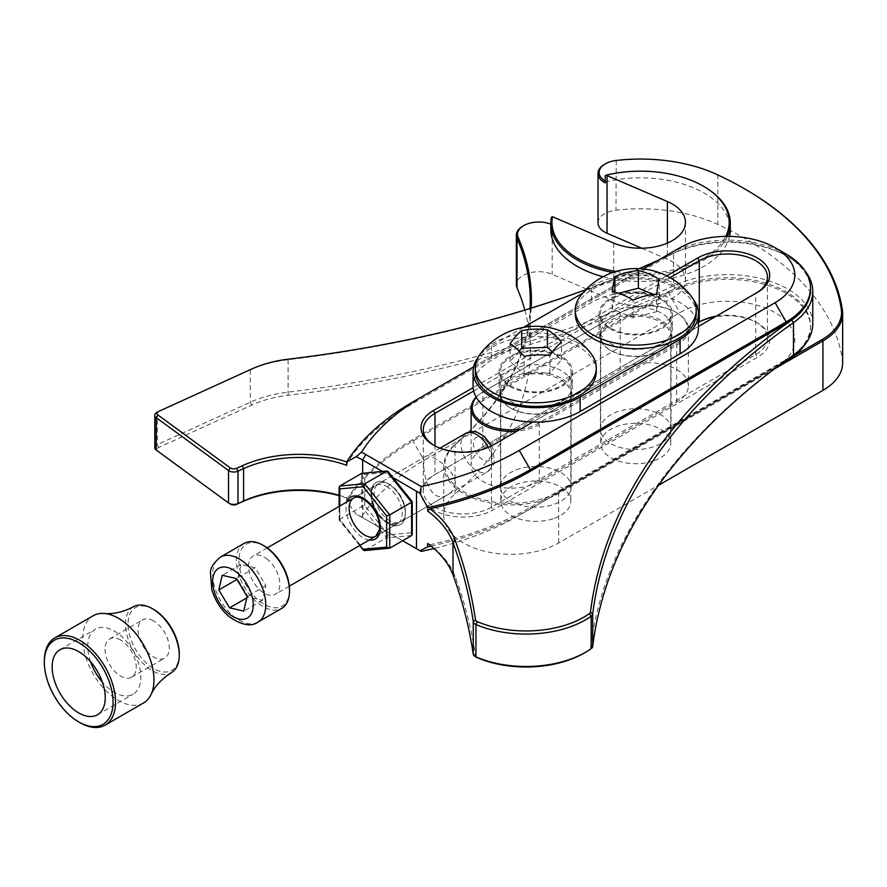 <?xml version="1.0" encoding="UTF-8"?>
<svg xmlns="http://www.w3.org/2000/svg" width="887" height="887" viewBox="0 0 887 887"><rect width="100%" height="100%" fill="white"/><g stroke="black" fill="none" stroke-linecap="round" stroke-linejoin="round"><path stroke-width="0.67" stroke-dasharray="4.43 3.33" d="M609.812 328.744A36.655 21.166 0 0 0 649.761 333.335A36.655 21.166 0 0 0 672.39 313.776A36.655 21.166 0 0 0 635.735 292.61A36.655 21.166 0 0 0 599.08 313.776A36.655 21.166 0 0 0 609.812 328.744M693.29 299.396A62.711 36.212 0 0 0 591.396 288.175L582.67 293.209M523.496 327.381L491.442 345.875A62.711 36.212 0 0 0 478.237 357.106M509.87 386.444A36.655 21.166 0 0 0 549.818 391.034A36.655 21.166 0 0 0 572.448 371.487A36.655 21.166 0 0 0 535.792 350.321A36.655 21.166 0 0 0 499.137 371.487A36.655 21.166 0 0 0 509.87 386.444M609.812 343.169A36.655 21.166 0 0 0 649.761 347.759A36.655 21.166 0 0 0 672.39 328.201A36.655 21.166 0 0 0 635.735 307.035A36.655 21.166 0 0 0 599.08 328.201A36.655 21.166 0 0 0 609.812 343.169M698.446 328.201A62.711 36.212 0 0 0 659.74 294.75A62.711 36.212 0 0 0 591.396 302.6L491.442 360.299A62.711 36.212 0 0 0 473.081 385.9M509.87 400.869A36.655 21.166 0 0 0 549.818 405.459A36.655 21.166 0 0 0 572.448 385.9A36.655 21.166 0 0 0 535.792 364.745A36.655 21.166 0 0 0 499.137 385.9A36.655 21.166 0 0 0 509.87 400.869M503.905 495.656A35.336 20.401 0 0 0 543.598 506.765A35.336 20.401 0 0 0 571.128 486.874A35.336 20.401 0 0 0 535.792 466.473A35.336 20.401 0 0 0 500.456 486.874A35.336 20.401 0 0 0 503.905 495.656M503.905 380.268A35.336 20.401 0 0 0 543.598 391.378A35.336 20.401 0 0 0 571.128 371.487A35.336 20.401 0 0 0 535.792 351.086A35.336 20.401 0 0 0 500.456 371.487A35.336 20.401 0 0 0 503.905 380.268M596.297 371.487A60.504 34.937 0 0 0 535.792 336.55A60.504 34.937 0 0 0 475.288 371.487M480.31 353.935A60.504 34.937 180 0 1 534.739 332.947A60.504 34.937 180 0 1 590.398 352.826A60.504 34.937 180 0 1 591.263 353.924M519.239 351.03L510.08 361.497L524.184 373.937L549.896 373.105L561.504 359.834L552.457 351.851M510.08 361.497L510.08 343.901M524.184 373.937L524.184 356.341M549.896 373.105L549.896 355.51M561.504 359.834L561.504 342.238M611.365 443.943A35.336 20.401 0 0 0 649.65 447.924A35.336 20.401 0 0 0 671.071 429.175A35.336 20.401 0 0 0 635.735 408.774A35.336 20.401 0 0 0 600.41 429.175A35.336 20.401 0 0 0 611.365 443.943M611.365 328.545A35.336 20.401 0 0 0 649.65 332.525A35.336 20.401 0 0 0 671.071 313.776A35.336 20.401 0 0 0 635.735 293.375A35.336 20.401 0 0 0 600.41 313.776A35.336 20.401 0 0 0 611.365 328.545M696.24 313.776A60.504 34.937 0 0 0 635.735 278.851A60.504 34.937 0 0 0 575.231 313.776M580.253 296.236A60.504 34.937 180 0 1 677.48 284.882A60.504 34.937 180 0 1 691.217 296.236M618.705 293.253L614.879 294.24L612.218 309.02L633.074 317.746L656.591 311.681L659.252 296.901L653.353 294.429M612.218 309.02L612.218 291.424M633.074 317.746L633.074 300.15M656.591 311.681L656.591 294.096M659.252 296.901L659.252 279.305M614.879 294.24L614.879 292.078M267.796 559.686A22.086 12.751 -120 0 0 253.161 556.038A22.086 12.751 -120 0 0 253.161 581.539A22.086 12.751 -120 0 0 275.247 594.29A22.086 12.751 -120 0 0 279.228 578.912A22.086 12.751 -120 0 0 267.796 559.686M289.495 589.766A35.768 20.656 60 0 1 264.204 604.369A35.768 20.656 60 0 1 238.902 560.562A35.768 20.656 60 0 1 264.204 545.948M244.18 543.376A37.542 21.676 -120 0 0 244.18 586.717A37.542 21.676 -120 0 0 281.722 608.393M255.112 567.724L240.954 564.454L237.55 579.1L248.316 597.029L262.474 600.288L265.867 585.642L255.112 567.724L236.374 578.535M265.867 585.642L247.129 596.463M262.474 600.288L243.737 611.11M248.316 597.029L246.797 597.893M237.55 579.1L236.929 579.466M240.954 564.454L222.216 575.275M411.601 502.253L411.601 532.721L388.184 534.817L386.621 537.799L364.224 550.594M388.184 534.817L364.757 505.679L361.641 506.721L339.776 519.338L360.055 545.317M389.737 548.188L364.757 550.417L339.776 520.104L339.776 486.021M411.601 532.721L412.244 534.362M387.874 471.296L411.601 501.488M411.601 535.56L386.621 537.799L361.641 506.721L361.641 473.403L364.757 474.445L388.184 472.35M133.615 606.686A37.997 21.942 -120 0 0 128.116 639.006A37.997 21.942 -120 0 0 155.425 672.291A37.997 21.942 -120 0 0 171.612 672.49M143.539 702.959A50.348 29.071 60 0 1 93.19 673.898A50.348 29.071 60 0 1 93.19 615.755M179.263 653.774A36.212 20.911 60 0 1 156.544 670.04A36.212 20.911 60 0 1 128.083 625.9A36.212 20.911 60 0 1 153.651 609.413M151.888 620.057A22.086 12.751 60 0 1 167.721 639.283A22.086 12.751 60 0 1 164.694 658.11A22.086 12.751 60 0 1 142.607 645.359A22.086 12.751 60 0 1 142.607 619.858A22.086 12.751 60 0 1 151.888 620.057M118.858 639.128A22.086 12.751 60 0 1 134.68 658.354A22.086 12.751 60 0 1 131.653 677.18A22.086 12.751 60 0 1 109.578 664.441A22.086 12.751 60 0 1 109.578 638.939A22.086 12.751 60 0 1 118.858 639.128M90.552 661.669A37.542 21.676 60 0 1 95.53 629.193A37.542 21.676 60 0 1 111.307 629.515A37.542 21.676 60 0 1 138.217 662.201A37.542 21.676 60 0 1 133.072 694.211A37.542 21.676 60 0 1 102.46 682.291M79.952 722.65A50.348 29.071 60 0 1 44.35 660.981M654.362 460.597A35.003 20.201 0 0 0 670.738 443.489A35.003 20.201 0 0 0 635.735 423.276A35.003 20.201 0 0 0 600.743 443.489A35.003 20.201 0 0 0 618.804 461.173A35.003 20.201 0 0 0 654.362 460.597M641.744 248.216L667.39 259.248A44.871 25.911 180 0 1 685.44 280.026A44.871 25.911 180 0 1 660.693 303.177A44.871 25.911 180 0 1 613.749 300.793L552.202 274.305A22.43 12.95 0 0 0 528.73 273.107A22.43 12.95 0 0 0 516.356 284.683M842.65 362.883A67.301 38.862 0 0 0 842.417 359.623A336.528 194.297 0 0 0 717.86 224.489A123.393 71.237 0 0 0 615.999 210.208A22.43 12.95 0 0 0 598.026 222.903M524.827 310.051A448.711 259.059 180 0 1 530.282 350.321A448.711 259.059 180 0 1 455.031 493.937A67.301 38.862 0 0 0 443.733 515.48A67.301 38.862 0 0 0 485.289 551.381A67.301 38.862 0 0 0 558.633 542.955L658.542 485.278M554.419 518.296A35.003 20.201 0 0 0 570.796 501.188A35.003 20.201 0 0 0 535.792 480.987A35.003 20.201 0 0 0 500.789 501.188A35.003 20.201 0 0 0 518.862 518.873A35.003 20.201 0 0 0 554.419 518.296M520.591 429.12A38.817 22.408 0 0 0 538.487 423.243L675.872 343.923A38.817 22.408 0 0 0 675.872 312.235A38.817 22.408 0 0 0 620.989 312.235L483.603 391.555A38.817 22.408 0 0 0 483.592 391.555A38.817 22.408 0 0 0 476.319 397.387M555.018 410.77A36.123 20.856 180 0 1 510.247 407.854A36.123 20.856 180 0 1 510.247 378.361A36.123 20.856 180 0 1 561.338 378.361A36.123 20.856 180 0 1 561.338 407.854A36.123 20.856 180 0 1 555.018 410.77M654.961 353.059A36.123 20.856 180 0 1 610.201 350.154A36.123 20.856 180 0 1 610.201 320.662A36.123 20.856 180 0 1 661.281 320.662A36.123 20.856 180 0 1 661.281 350.154A36.123 20.856 180 0 1 654.961 353.059M605.211 181.114A21.31 12.307 0 0 0 606.353 181.746A89.742 51.812 180 0 1 730.311 229.644M729.546 236.374A89.742 51.812 180 0 1 603.093 276.722M550.827 229.644A89.742 51.812 180 0 1 551.293 224.344A21.31 12.307 0 0 0 550.827 224.156M531.18 308.099A449.831 259.714 180 0 1 455.962 443.921A66.181 38.208 0 0 0 469.09 494.658A66.181 38.208 0 0 0 557.845 492.119L795.04 355.177M482.805 448.8L620.19 369.48A39.937 23.051 180 0 1 663.709 364.479A39.937 23.051 180 0 1 688.367 385.79A39.937 23.051 180 0 1 676.67 402.088L539.285 481.408A39.937 23.051 180 0 1 495.766 486.409A39.937 23.051 180 0 1 471.108 465.098A39.937 23.051 180 0 1 482.805 448.8L482.805 392.01L620.19 312.69A39.937 23.051 180 0 1 676.67 312.69A39.937 23.051 180 0 1 688.367 328.999A39.937 23.051 180 0 1 676.67 345.298L539.285 424.618A39.937 23.051 180 0 1 517.165 431.104M774.728 368.737L558.633 493.494A67.301 38.862 180 0 1 485.289 501.92A67.301 38.862 180 0 1 443.733 466.019A67.301 38.862 180 0 1 455.031 444.476A448.711 259.059 0 0 0 530.093 308.443M604.601 164.283A22.43 12.95 180 0 1 615.999 160.747A123.393 71.237 180 0 1 717.86 175.027A336.528 194.297 180 0 1 745.036 189.097M551.437 217.204L551.293 224.344M522.931 226.063A22.43 12.95 180 0 1 551.437 224.522M605.211 175.615A89.742 51.812 180 0 1 704.023 186.603M727.384 236.352A89.742 51.812 180 0 1 612.74 272.497M606.353 181.746L605.211 182.944M615.922 271.466A88.622 51.169 0 0 0 725.788 236.363M476.153 397.099A39.937 23.051 180 0 1 482.805 392.01L483.603 391.555L482.805 392.01M654.362 353.436A35.003 20.201 0 0 0 660.482 350.609A35.003 20.201 0 0 0 670.738 336.328A35.003 20.201 0 0 0 635.735 316.116A35.003 20.201 0 0 0 600.743 336.328A35.003 20.201 0 0 0 610.988 350.609A35.003 20.201 0 0 0 654.362 353.436M554.419 411.136A35.003 20.201 0 0 0 560.54 408.319A35.003 20.201 0 0 0 570.796 394.028A35.003 20.201 0 0 0 535.792 373.815A35.003 20.201 0 0 0 500.789 394.028A35.003 20.201 0 0 0 511.045 408.319A35.003 20.201 0 0 0 554.419 411.136M620.989 312.235L620.19 312.69L620.19 369.48M476.785 657.455A4.49 2.594 180 0 1 475.487 655.837A1124.017 648.951 0 0 0 455.197 576.561A136.853 79.01 0 0 0 429.873 544.806L427.678 543.454M339.133 495.279A89.742 51.812 180 0 1 346.717 497.729L347.504 498.317A284.927 164.505 180 0 1 412.965 439.52L668.82 291.812A83.012 47.931 180 0 1 674.929 288.619A83.012 47.931 180 0 1 763.053 282.388A83.012 47.931 180 0 1 810.53 325.695A83.012 47.931 180 0 1 791.747 356.064A83.012 47.931 180 0 1 786.215 359.59L530.359 507.297A284.927 164.505 180 0 1 429.873 544.806M793.488 355.044L791.747 356.064A899.662 519.416 0 0 0 590.454 648.22A4.49 2.594 180 0 1 589.445 649.672A81.892 47.277 180 0 1 583.979 653.165M812.769 323.866A85.252 49.217 0 0 0 764.017 279.383A85.252 49.217 0 0 0 673.51 285.78A897.422 518.119 180 0 1 287.654 392.165A89.742 51.812 0 0 0 250.322 402.232L157.354 444.609A6.73 3.881 0 0 0 154.793 447.658M805.385 271.422A85.252 49.217 0 0 0 787.8 256.665A85.252 49.217 0 0 0 673.51 253.383A897.422 518.119 180 0 1 287.654 359.778A89.742 51.812 0 0 0 250.322 369.835L157.354 412.211A6.73 3.881 0 0 0 156.766 412.51M346.717 497.729L346.717 501.155L356.186 514.249A89.742 51.812 180 0 1 362.661 517.642L402.654 540.726M382.341 471.418L392.863 477.494M405.381 513.518A24.326 14.048 60 0 1 388.184 523.441A24.326 14.048 60 0 1 370.977 493.649A24.326 14.048 60 0 1 388.184 483.725A24.326 14.048 60 0 1 405.381 513.518L405.381 511.677A22.086 12.751 -120 0 0 389.77 484.635A22.086 12.751 -120 0 0 378.727 483.548A22.086 12.751 -120 0 0 378.727 509.038A22.086 12.751 -120 0 0 400.813 521.789A22.086 12.751 -120 0 0 405.381 511.677M716.219 316.171A39.937 23.051 180 0 1 755.757 321.992A39.937 23.051 180 0 1 767.455 338.291A39.937 23.051 180 0 1 755.757 354.589L491.453 507.187A39.937 23.051 180 0 1 447.935 512.187A39.937 23.051 180 0 1 423.287 490.877A39.937 23.051 180 0 1 434.985 474.578L698.446 322.469A42.177 24.348 0 0 0 697.692 322.901L433.388 475.499A42.177 24.348 0 0 0 433.399 509.936A42.177 24.348 0 0 0 493.039 509.936L757.343 357.339A42.177 24.348 0 0 0 757.343 322.901A42.177 24.348 0 0 0 715.033 316.859M473.702 390.979L670.029 277.631M455.308 482.861C454.998 487.983 452.647 491.83 448.268 494.392C426.847 508.262 419.296 458.557 426.192 456.14C429.375 453.19 454.876 468.469 455.308 482.861M755.791 293.331A39.937 23.051 180 0 1 755.757 293.353L491.453 445.939A39.937 23.051 180 0 1 434.985 445.939A39.937 23.051 180 0 1 434.209 445.485M433.388 475.499L434.985 474.578L433.388 475.499L434.985 474.578L434.985 445.895M755.757 293.353L757.343 292.433L755.757 293.353L755.757 354.589L757.343 357.339M421.181 551.426L365.832 519.472A94.233 54.406 0 0 0 361.464 517.099A269.227 155.436 180 0 1 424.075 460.364L679.93 312.645A67.301 38.862 180 0 1 775.116 312.645A67.301 38.862 180 0 1 775.116 367.595L519.261 515.314A269.227 155.436 180 0 1 433.943 548.521M805.385 343.912A83.012 47.931 0 0 0 810.53 327.303A83.012 47.931 0 0 0 759.283 283.02A83.012 47.931 0 0 0 668.82 293.409L412.965 441.127A284.927 164.505 0 0 0 346.717 501.155M431.115 546.137A284.927 164.505 0 0 0 530.359 508.905L775.116 367.595M230.642 504.182A4.49 2.594 180 0 1 230.287 503.96L157.997 451.095A4.49 2.594 180 0 1 158.74 447.458L251.708 405.082A87.503 50.515 180 0 1 288.109 395.269A899.662 519.416 0 0 0 674.929 288.619L673.51 285.78L673.51 253.383L674.929 252.551A83.012 47.931 180 0 1 786.215 255.744A83.012 47.931 180 0 1 810.53 289.639M347.504 498.317A91.982 53.109 0 0 0 339.133 495.667M530.359 507.297L530.359 508.905L519.261 515.314M361.464 517.099L356.186 514.249M362.661 517.642L365.832 519.472L362.661 517.642L362.661 473.181M697.692 322.901L698.446 322.469M666.725 275.868L473.148 387.63M532.799 422.068L698.446 326.438M473.591 366.863L643.142 268.972M346.717 465.331L347.504 462.26A284.927 164.505 180 0 1 412.965 403.463L668.82 255.744A83.012 47.931 180 0 1 674.929 252.551A899.662 519.416 0 0 1 658.243 260.257M786.215 254.148A83.012 47.931 0 0 0 668.82 254.148L412.965 401.866L412.965 403.463M347.504 462.26A91.982 53.109 0 0 0 346.717 461.983M585.908 289.639A899.662 519.416 0 0 0 639.061 268.65M668.82 255.744L668.82 254.148L679.93 247.739M491.453 445.939L493.039 445.03L491.453 445.939L491.453 507.187L493.039 509.936M591.396 288.175L591.396 302.6M491.442 345.875L491.442 360.299M484.956 439.664A13.25 7.65 60 0 1 489.624 460.309A13.25 7.65 60 0 1 473.835 446.882A13.25 7.65 60 0 1 484.956 439.664M465.52 433.433A22.086 12.751 -120 0 0 465.52 458.934A22.086 12.751 -120 0 0 487.595 471.684A22.086 12.751 -120 0 0 488.271 447.392M257.984 622.097A37.542 21.676 60 0 1 233.115 615.888A37.542 21.676 60 0 1 213.678 583.214A37.542 21.676 60 0 1 220.453 557.069M388.184 483.748A24.293 14.026 -120 0 0 373.305 504.914A24.293 14.026 -120 0 0 403.053 522.088A24.293 14.026 -120 0 0 388.184 483.748L389.77 484.635M364.757 505.679L364.757 474.445M369.18 540.05A24.293 14.026 60 0 1 351.052 525.015A24.293 14.026 60 0 1 347.094 501.809M339.776 506.033L339.776 520.104M386.621 486.453A22.086 12.751 60 0 1 401.046 505.912A22.086 12.751 60 0 1 397.664 523.607A22.086 12.751 60 0 1 375.578 510.857A22.086 12.751 60 0 1 375.578 485.355A22.086 12.751 60 0 1 386.621 486.453M364.757 499.071A22.086 12.751 -120 0 0 353.713 497.984L375.578 485.355C373.693 488.094 370.001 486.531 372.773 501.975C376.31 512.42 381.942 519.549 389.67 523.385L397.664 523.607L375.8 536.225A22.086 12.751 -120 0 0 379.181 518.529A22.086 12.751 -120 0 0 364.757 499.071M557.845 492.119L558.633 493.494L558.633 542.955M455.962 443.921L455.031 444.476L455.031 493.937M842.417 310.162L842.417 359.623M717.151 174.617L717.86 175.027L717.86 224.489M616.221 160.469L615.999 210.208M667.39 243.082L667.39 259.248M613.749 243.082L613.749 300.793M552.202 216.838L552.202 274.305M675.872 343.923L676.67 345.298L676.67 402.088M538.487 423.243L539.285 424.618L539.285 481.408M288.109 395.269L288.109 359.213M251.708 405.082L250.322 402.232L250.322 369.835L251.708 369.014M158.74 447.458L157.354 444.609L157.354 412.211L158.74 411.391M412.965 439.52L412.965 441.127L424.075 460.364M668.82 291.812L668.82 293.409L679.93 312.645M786.215 359.59L786.215 360.244M230.287 503.96L228.524 502.929M157.997 451.095L156.234 450.064M590.454 648.22L592.693 646.479M589.445 649.672L591.186 648.663M475.487 655.837L473.248 654.118M455.197 576.561L453.002 574.998M599.08 313.776L599.08 328.201M672.39 313.776L672.39 328.201M499.137 371.487L499.137 385.9M572.448 371.487L572.448 385.9M571.128 486.874L571.128 371.487M500.456 486.874L500.456 371.487M671.071 429.175L671.071 313.776M600.41 429.175L600.41 313.776M440.03 448.146L357.217 495.966M267.231 547.911L253.161 556.038M491.642 445.795L493.183 449.387L494.192 462.681L493.205 465.453L487.595 471.684L379.303 534.207M289.317 586.163L275.247 594.29M359.678 545.538L339.156 520.004M339.133 519.937L339.133 506.399M131.653 677.18L164.694 658.11M109.578 638.939L142.607 619.858M97.47 714.767L133.072 694.211M59.928 649.75L95.53 629.193M443.733 466.019L443.733 515.48M685.44 222.315L685.44 280.026M530.282 300.87L530.282 350.321M688.367 328.999L688.367 385.79M471.108 431.681L471.108 465.098M600.743 336.328L600.743 443.489M670.738 336.328L670.738 443.489M500.789 394.028L500.789 501.188M570.796 394.028L570.796 501.188M675.872 312.235L676.67 312.69M560.54 408.319L561.338 407.854M511.045 408.319L510.247 407.854M660.482 350.609L661.281 350.154M610.988 350.609L610.201 350.154M423.287 490.877L423.287 429.641M767.455 338.291L767.455 277.043M810.53 325.695L810.53 327.303M426.192 456.14L378.727 483.548M448.268 494.392L400.813 521.789M755.757 321.992L757.343 322.901M434.985 445.939L433.388 445.03M786.215 255.744L787.8 256.665"/><path stroke-width="1.33" d="M478.237 357.106A62.711 36.212 0 0 0 473.081 371.487A62.711 36.212 0 0 0 511.788 404.938A62.711 36.212 0 0 0 580.142 397.088L680.085 339.377A62.711 36.212 0 0 0 698.446 313.776A62.711 36.212 0 0 0 693.29 299.396M582.67 293.209L523.496 327.381M473.081 371.487L473.081 385.9A62.711 36.212 0 0 0 511.788 419.351A62.711 36.212 0 0 0 580.142 411.513L680.085 353.802A62.711 36.212 0 0 0 698.446 328.201L698.446 313.776M475.288 367.872L475.288 371.487A60.504 34.937 0 0 0 481.186 386.532A60.504 34.937 0 0 0 549.153 405.547A60.504 34.937 0 0 0 596.297 371.487L596.297 367.872A60.504 34.937 180 0 1 549.153 401.944A60.504 34.937 180 0 1 481.186 382.918A60.504 34.937 180 0 1 475.288 367.872A60.504 34.937 180 0 1 480.31 353.935A69.474 69.474 0 0 1 591.285 353.946M591.263 353.924A60.504 34.937 180 0 1 596.297 367.872M547.401 329.798A65.793 53.641 174.5 0 0 521.689 330.629A65.793 24.226 106.3 0 0 510.08 343.901A65.793 29.415 69.3 0 1 524.184 356.341A65.793 53.641 -5.5 0 1 549.896 355.51A65.793 24.226 -73.7 0 1 561.504 342.238A65.793 29.415 -110.7 0 0 547.401 329.798L547.401 347.394L521.689 348.225L519.239 351.03M552.457 351.851L547.401 347.394M521.689 348.225L521.689 330.629M575.231 310.173L575.231 313.776A60.504 34.937 0 0 0 594.002 339.067A60.504 34.937 0 0 0 659.562 345.886A60.504 34.937 0 0 0 696.24 313.776L696.24 310.173A60.504 34.937 180 0 1 659.562 342.282A60.504 34.937 180 0 1 594.002 335.463A60.504 34.937 180 0 1 575.231 310.173A60.504 34.937 180 0 1 580.253 296.236A69.474 69.474 0 0 1 691.217 296.236A60.504 34.937 180 0 1 696.24 310.173M638.396 270.579A65.793 49.051 142.3 0 0 614.879 276.644A65.793 5.555 93.4 0 0 612.218 291.424A65.793 43.496 51.5 0 1 633.074 300.15A65.793 49.051 -37.7 0 1 656.591 294.096A65.793 5.555 -86.6 0 1 659.252 279.305A65.793 43.496 -128.5 0 0 638.396 270.579L638.396 288.175L618.705 293.253M653.353 294.429L638.396 288.175M614.879 292.078L614.879 276.644M262.951 545.228L264.204 545.948A35.768 20.656 60 0 1 270.014 550.095A35.768 20.656 60 0 1 289.495 589.766L289.495 591.208A37.542 21.676 -120 0 0 269.06 549.574A37.542 21.676 -120 0 0 262.951 545.228A37.542 21.676 -120 0 0 244.18 543.376L220.453 557.069A37.542 21.676 60 0 1 245.322 563.278A37.542 21.676 60 0 1 264.758 595.953A37.542 21.676 60 0 1 257.984 622.097C251.132 627.098 241.419 625.202 228.835 616.432C220.675 609.247 214.998 600.288 211.805 589.567L210.463 572.869C210.13 568.323 213.457 563.057 220.453 557.069M257.984 622.097L281.722 608.393A37.542 21.676 -120 0 0 289.495 591.208M236.374 578.535L222.216 575.275L218.812 589.922L229.578 607.839L243.737 611.11L247.129 596.463L236.374 578.535M246.797 597.893L229.578 607.839M236.929 579.466L218.812 589.922M412.244 501.654L412.244 534.362L411.601 535.56L411.601 502.253L386.621 471.174L361.641 473.403L339.776 486.021L364.757 483.792L389.737 514.87L389.737 548.188L364.224 550.594M361.641 473.403L387.153 470.986L364.757 483.792L363.193 486.775L339.776 488.87L339.133 487.229L339.776 486.021M411.601 502.253L411.601 501.488L411.601 502.253L389.737 514.87L386.621 515.912L363.193 486.775M411.601 535.56L389.737 548.188L386.621 547.146L386.621 515.912M364.757 550.417L363.193 549.23L386.621 547.146M359.678 545.538L363.504 550.295L360.055 545.317M386.621 471.174L388.184 472.35M151.112 694.388C154.793 686.294 161.622 678.998 171.612 672.49A37.997 21.942 -120 0 0 179.263 655.227A37.997 21.942 -120 0 0 152.398 608.693A37.997 21.942 -120 0 0 149.36 607.14A37.997 21.942 -120 0 0 133.615 606.686C122.994 612.074 113.248 614.347 104.411 613.482A50.348 29.071 60 0 1 114.345 616.199A50.348 29.071 60 0 1 151.112 694.388A50.348 29.071 60 0 1 143.539 702.959L105.121 725.145A50.348 29.071 60 0 1 79.952 722.65L78.699 721.929A48.585 28.051 -120 0 0 113.004 699.821A48.585 28.051 -120 0 0 74.83 640.614A48.585 28.051 -120 0 0 44.35 662.423A48.585 28.051 -120 0 0 78.699 721.929M44.35 662.423L44.35 660.981A50.348 29.071 60 0 1 54.772 637.93L93.19 615.755A50.348 29.071 60 0 1 104.411 613.482M152.398 608.693L153.651 609.413A36.212 20.911 60 0 1 179.263 653.774L179.263 655.227M102.46 682.291A37.542 21.676 60 0 1 90.552 661.669M75.705 650.071A37.542 21.676 60 0 1 102.615 682.757A37.542 21.676 60 0 1 97.47 714.767A37.542 21.676 60 0 1 59.928 693.091A37.542 21.676 60 0 1 59.928 649.75A37.542 21.676 60 0 1 75.705 650.071M54.772 637.93A50.348 29.071 60 0 1 75.938 638.374A50.348 29.071 60 0 1 112.017 682.203A50.348 29.071 60 0 1 105.121 725.145M725.788 236.363A88.622 51.169 0 0 0 703.236 186.137A88.622 51.169 0 0 0 606.154 175.171L605.211 175.615L605.211 182.944A22.43 12.95 180 0 1 598.026 173.442L598.026 222.903A22.43 12.95 0 0 0 607.052 233.281L641.744 248.216M658.542 485.278L822.936 390.369A67.301 38.862 0 0 0 842.65 362.883L842.65 313.421A67.301 38.862 180 0 1 822.936 340.907L774.728 368.737M530.093 308.443A448.711 259.059 0 0 0 530.282 300.87A448.711 259.059 0 0 0 517.021 238.348A22.43 12.95 180 0 1 516.356 235.232L516.356 284.683A22.43 12.95 0 0 0 517.021 287.809A448.711 259.059 180 0 1 524.827 310.051M476.319 397.387A38.817 22.408 0 0 0 480.821 421.458A38.817 22.408 0 0 0 520.591 429.12M795.04 355.177L822.138 339.533A66.181 38.208 0 0 0 841.297 309.297A335.408 193.643 0 0 0 744.248 188.643A335.408 193.643 0 0 0 717.151 174.617A122.273 70.594 0 0 0 616.221 160.469A21.31 12.307 0 0 0 605.389 163.818A21.31 12.307 0 0 0 605.211 181.114M703.236 186.137L704.023 186.603A89.742 51.812 180 0 1 730.311 223.236L730.311 229.644A89.742 51.812 180 0 1 729.546 236.374M603.093 276.722A89.742 51.812 180 0 1 550.827 229.644L550.827 223.236A89.742 51.812 180 0 1 551.437 217.204L552.479 216.716A88.622 51.169 0 0 0 615.922 271.466M550.827 224.156A21.31 12.307 0 0 0 523.729 225.608A21.31 12.307 0 0 0 518.108 237.284A449.831 259.714 180 0 1 531.18 308.099M744.248 188.643L745.036 189.097A336.528 194.297 180 0 1 842.417 310.162A67.301 38.862 180 0 1 842.65 313.421M606.154 175.171A22.43 12.95 0 0 0 607.052 175.582L667.39 201.549A44.871 25.911 180 0 1 685.44 222.315A44.871 25.911 180 0 1 660.693 245.477A44.871 25.911 180 0 1 613.749 243.082L552.479 216.716M598.026 173.442A22.43 12.95 180 0 1 604.601 164.283L605.389 163.818M516.356 235.232A22.43 12.95 180 0 1 522.931 226.063L523.729 225.608M730.311 223.236A89.742 51.812 180 0 1 727.384 236.352M612.74 272.497A89.742 51.812 180 0 1 550.827 223.236M517.165 431.104A39.937 23.051 180 0 1 471.108 408.319A39.937 23.051 180 0 1 476.153 397.099M585.564 652.244L583.979 653.165A81.892 47.277 180 0 1 477.284 657.699A4.49 2.594 180 0 1 476.785 657.455L475.199 656.535A6.73 3.881 0 0 0 475.942 656.912A84.132 48.574 0 0 0 585.564 652.244A84.132 48.574 0 0 0 591.186 648.663A6.73 3.881 0 0 0 592.693 646.479A897.422 518.119 180 0 1 793.488 355.044A85.252 49.217 0 0 0 812.769 323.866L812.769 291.468A85.252 49.217 0 0 0 805.385 271.422M346.717 461.983A91.982 53.109 0 0 0 242.195 465.775L236.596 468.325A4.49 2.594 180 0 1 230.287 467.892L157.997 415.027A4.49 2.594 180 0 1 158.352 411.59L156.766 412.51A6.73 3.881 0 0 0 154.793 415.26L154.793 447.658A6.73 3.881 0 0 0 156.234 450.064L228.524 502.929A6.73 3.881 0 0 0 229.057 503.273A6.73 3.881 0 0 0 237.982 503.572L243.592 501.011A89.742 51.812 180 0 1 339.133 495.279M154.793 415.26A6.73 3.881 0 0 0 156.234 417.666L228.524 470.531A6.73 3.881 0 0 0 237.982 471.174L243.592 468.613A89.742 51.812 180 0 1 346.717 465.331L346.717 461.894L356.186 456.672A89.742 51.812 180 0 1 362.661 460.054L382.341 471.418M392.863 477.494L419.994 493.316L427.678 507.619A284.927 164.505 0 0 0 530.359 469.644L786.215 321.926A83.012 47.931 0 0 0 810.53 288.031L810.53 289.639A83.012 47.931 180 0 1 791.747 319.996A83.012 47.931 180 0 1 786.215 323.522L530.359 471.241A284.927 164.505 180 0 1 429.873 508.75L427.678 511.056A134.613 77.723 180 0 1 453.002 542.6A1121.778 647.654 180 0 1 473.248 621.72A6.73 3.881 0 0 0 475.942 624.515A84.132 48.574 0 0 0 591.186 616.265A6.73 3.881 0 0 0 592.693 614.081A897.422 518.119 180 0 1 793.488 322.657A85.252 49.217 0 0 0 812.769 291.468M402.654 540.726L419.994 550.738L427.678 546.88L427.678 543.454A134.613 77.723 180 0 1 453.002 574.998A1121.778 647.654 180 0 1 473.248 654.118A6.73 3.881 0 0 0 475.199 656.535M427.678 511.056L427.678 507.619M715.033 316.859A42.177 24.348 0 0 0 698.446 322.48L699.278 321.992A39.937 23.051 180 0 1 716.219 316.171M434.209 445.485A39.937 23.051 180 0 1 423.287 429.641A39.937 23.051 180 0 1 434.985 413.331L473.702 390.979M670.029 277.631L699.278 260.745A39.937 23.051 180 0 1 742.796 255.744A39.937 23.051 180 0 1 767.455 277.043A39.937 23.051 180 0 1 755.791 293.331M433.943 548.521A269.227 155.436 180 0 1 421.181 551.426L419.994 550.738M786.215 360.244L786.215 361.186L780.094 364.723L786.215 361.186A83.012 47.931 0 0 0 805.385 343.912M427.678 546.88A284.927 164.505 0 0 0 431.115 546.137M339.133 495.667A91.982 53.109 0 0 0 242.195 501.831L236.596 504.381A4.49 2.594 180 0 1 230.642 504.182L229.057 503.273M698.446 322.469L699.278 321.992L699.278 260.745L697.692 257.995L666.725 275.868M793.488 355.044L793.488 322.657L791.747 319.996A899.662 519.416 0 0 0 590.454 612.152A4.49 2.594 180 0 1 589.445 613.616A81.892 47.277 180 0 1 477.284 621.643A4.49 2.594 180 0 1 475.487 619.78A1124.017 648.951 0 0 0 455.197 540.505A136.853 79.01 0 0 0 429.873 508.75M473.148 387.63L433.388 410.581A42.177 24.348 0 0 0 433.388 445.03A42.177 24.348 0 0 0 493.039 445.03L532.799 422.068M698.446 326.438L757.343 292.433A42.177 24.348 0 0 0 757.343 257.995A42.177 24.348 0 0 0 697.692 257.995M643.142 268.972L679.93 247.739A67.301 38.862 180 0 1 775.116 247.739A67.301 38.862 180 0 1 775.116 302.689L519.261 450.408A269.227 155.436 180 0 1 421.181 486.519L365.832 454.565A94.233 54.406 0 0 0 361.464 452.193A269.227 155.436 180 0 1 424.075 395.447L473.591 366.863M424.075 395.447L412.965 401.866A284.927 164.505 0 0 0 346.717 461.894M810.53 288.031A83.012 47.931 0 0 0 786.215 254.148L775.116 247.739M158.352 411.59A4.49 2.594 180 0 1 158.74 411.391L251.708 369.014A87.503 50.515 180 0 1 288.109 359.213A899.662 519.416 0 0 0 585.908 289.639M639.061 268.65A899.662 519.416 0 0 0 658.243 260.257M419.994 493.316L421.181 486.519M412.965 401.866L424.064 395.458L412.965 401.866M361.464 452.193L356.186 456.672M680.085 339.377L680.085 353.802M580.142 397.088L580.142 411.513M488.271 447.392A22.086 12.751 -120 0 0 480.155 437.08A22.086 12.751 -120 0 0 465.52 433.433L440.03 448.146M228.303 613.305A28.706 16.576 -120 0 0 252.418 597.683A28.706 16.576 -120 0 0 218.202 568.589A28.706 16.576 -120 0 0 228.303 613.305M347.094 501.809A24.293 14.026 60 0 1 363.193 498.172A24.293 14.026 60 0 1 380.102 524.261A24.293 14.026 60 0 1 369.18 540.05M339.776 488.87L339.776 506.033M353.713 497.984A22.086 12.751 -120 0 0 353.713 523.485A22.086 12.751 -120 0 0 375.8 536.225L379.603 529.195C379.647 516.966 374.336 506.954 363.659 499.181C359.224 496.908 355.909 496.509 353.713 497.984M822.138 339.533L822.936 340.907L822.936 390.369M607.052 175.582L607.052 233.281M667.39 201.549L667.39 243.082M518.108 237.284L517.021 238.348L517.021 287.809M841.297 309.297L842.417 310.162M156.234 450.064L156.234 417.666L157.997 415.027M228.524 502.929L228.524 470.531L230.287 467.892M236.596 504.381L237.982 503.572L237.982 471.174L236.596 468.325M242.195 501.831L243.592 501.011L243.592 468.613L242.195 465.775M473.248 654.118L473.248 621.72L475.487 619.78M453.002 574.998L453.002 542.6L455.197 540.505M477.284 657.699L475.942 656.912L475.942 624.515L477.284 621.643M591.186 648.663L591.186 616.265L589.445 613.616M592.693 646.479L592.693 614.081L590.454 612.152M362.661 473.181L362.661 460.054L365.832 454.565M416.491 548.72L416.491 491.132M434.985 445.895L434.985 413.331L433.388 410.581M786.215 361.186L780.094 364.723L786.215 361.186M786.215 323.522L786.215 321.926L775.116 302.689M530.359 471.241L530.359 469.644L519.261 450.408M357.217 495.966L267.231 547.911M379.303 534.207L289.317 586.163M465.52 433.433C476.252 430.406 474.456 430.672 484.435 436.548L491.642 445.795M339.133 506.399L339.133 487.229M412.222 501.587L387.874 471.296M471.108 408.319L471.108 431.681"/></g></svg>
